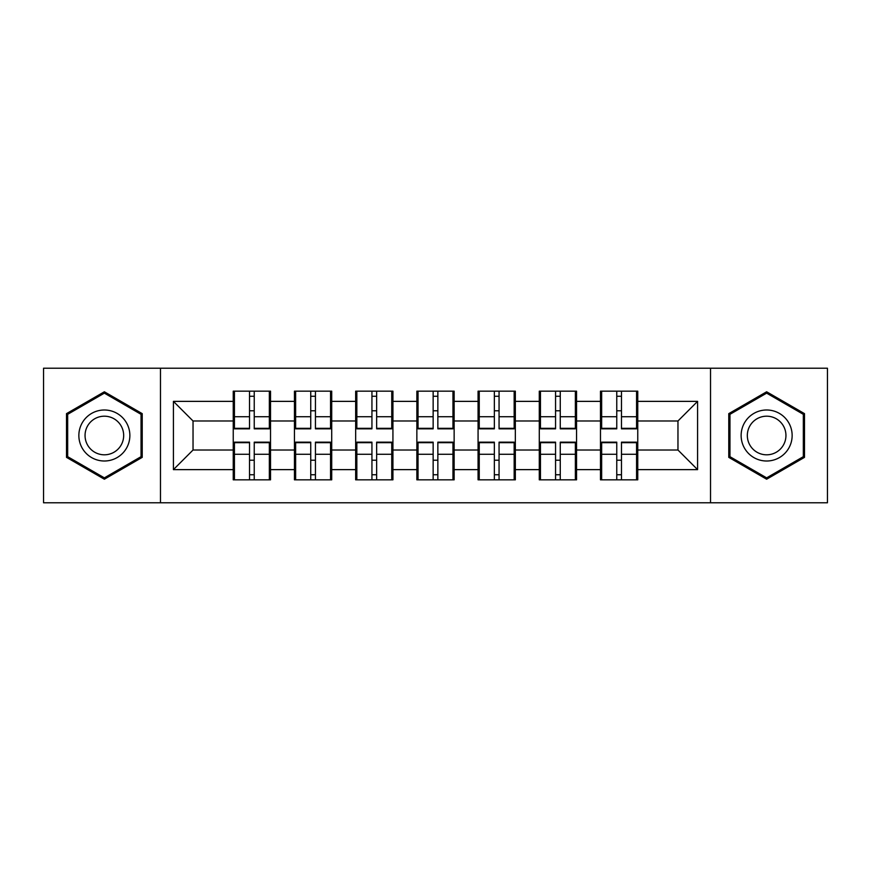 <?xml version="1.0" encoding="UTF-8"?>
<svg xmlns="http://www.w3.org/2000/svg" width="871" height="871" viewBox="0 0 871 871"><rect width="100%" height="100%" fill="white"/><g stroke="black" fill="none" stroke-linecap="round" stroke-linejoin="round"><path stroke-width="1.31" d="M710.529 502.785L827.45 502.785L827.45 368.215L710.529 368.215L710.529 502.785L160.471 502.785L160.471 368.215L43.55 368.215L43.55 502.785L160.471 502.785M637.757 460.411L636.57 460.411M601.654 460.411L600.478 460.411M600.478 410.589L601.654 410.589M636.57 410.589L637.757 410.589M637.757 405.483L636.57 405.483M601.654 405.483L600.478 405.483M600.478 465.517L601.654 465.517M636.57 465.517L637.757 465.517M576.548 460.411L575.372 460.411M540.456 460.411L539.28 460.411M539.28 410.589L540.456 410.589M575.372 410.589L576.548 410.589M576.548 405.483L575.372 405.483M540.456 405.483L539.28 405.483M539.28 465.517L540.456 465.517M575.372 465.517L576.548 465.517M515.338 460.411L514.162 460.411M479.246 460.411L478.07 460.411M478.07 410.589L479.246 410.589M514.162 410.589L515.338 410.589M515.338 405.483L514.162 405.483M479.246 405.483L478.07 405.483M478.07 465.517L479.246 465.517M514.162 465.517L515.338 465.517M454.139 460.411L452.964 460.411M418.036 460.411L416.861 460.411M416.861 410.589L418.036 410.589M452.964 410.589L454.139 410.589M454.139 405.483L452.964 405.483M418.036 405.483L416.861 405.483M416.861 465.517L418.036 465.517M452.964 465.517L454.139 465.517M392.93 460.411L391.754 460.411M356.838 460.411L355.662 460.411M355.662 410.589L356.838 410.589M391.754 410.589L392.93 410.589M392.93 405.483L391.754 405.483M356.838 405.483L355.662 405.483M355.662 465.517L356.838 465.517M391.754 465.517L392.93 465.517M331.72 460.411L330.545 460.411M295.628 460.411L294.452 460.411M294.452 410.589L295.628 410.589M330.545 410.589L331.72 410.589M331.72 405.483L330.545 405.483M295.628 405.483L294.452 405.483M294.452 465.517L295.628 465.517M330.545 465.517L331.72 465.517M710.529 368.215L160.471 368.215M677.965 450.013L677.965 420.987L637.757 420.987L637.757 450.013L677.965 450.013L697.584 469.632L697.584 401.368L637.757 401.368L637.757 391.166L600.478 391.166L600.478 420.987L576.548 420.987L576.548 450.013L600.478 450.013L600.478 420.987M697.584 469.632L637.757 469.632L637.757 479.834L600.478 479.834L600.478 469.632L576.548 469.632L576.548 479.834L539.28 479.834L539.28 469.632L515.338 469.632L515.338 479.834L478.07 479.834L478.07 469.632L454.139 469.632L454.139 479.834L416.861 479.834L416.861 469.632L392.93 469.632L392.93 479.834L355.662 479.834L355.662 469.632L331.72 469.632L331.72 479.834L294.452 479.834L294.452 469.632L270.522 469.632L270.522 479.834L233.243 479.834L233.243 469.632L173.416 469.632L173.416 401.368L233.243 401.368L233.243 420.987L193.035 420.987L193.035 450.013L233.243 450.013L233.243 420.987M600.478 401.368L576.548 401.368L576.548 391.166L539.28 391.166L539.28 401.368L515.338 401.368L515.338 391.166L478.07 391.166L478.07 401.368L454.139 401.368L454.139 391.166L416.861 391.166L416.861 401.368L392.93 401.368L392.93 391.166L355.662 391.166L355.662 401.368L331.72 401.368L331.72 391.166L294.452 391.166L294.452 401.368L270.522 401.368L270.522 391.166L233.243 391.166L233.243 401.368M600.478 450.013L600.478 469.632M576.548 450.013L576.548 469.632M576.548 401.368L576.548 420.987M515.338 450.013L539.28 450.013L539.28 420.987L515.338 420.987L515.338 469.632M539.28 450.013L539.28 469.632M539.28 401.368L539.28 420.987M515.338 401.368L515.338 420.987M454.139 450.013L478.07 450.013L478.07 420.987L454.139 420.987L454.139 469.632M478.07 450.013L478.07 469.632M478.07 401.368L478.07 420.987M454.139 401.368L454.139 420.987M392.93 450.013L416.861 450.013L416.861 420.987L392.93 420.987L392.93 469.632M416.861 450.013L416.861 469.632M416.861 401.368L416.861 420.987M392.93 401.368L392.93 420.987M331.72 450.013L355.662 450.013L355.662 420.987L331.72 420.987L331.72 469.632M355.662 450.013L355.662 469.632M355.662 401.368L355.662 420.987M331.72 401.368L331.72 420.987M270.522 450.013L294.452 450.013L294.452 420.987L270.522 420.987L270.522 469.632M294.452 450.013L294.452 469.632M294.452 401.368L294.452 420.987M270.522 401.368L270.522 420.987M270.522 460.411L269.346 460.411M234.43 460.411L233.243 460.411M233.243 410.589L234.43 410.589M269.346 410.589L270.522 410.589M270.522 405.483L269.346 405.483M234.43 405.483L233.243 405.483M233.243 465.517L234.43 465.517M269.346 465.517L270.522 465.517M233.243 450.013L233.243 469.632M193.035 450.013L173.416 469.632M173.416 401.368L193.035 420.987M637.757 450.013L637.757 469.632M637.757 401.368L637.757 420.987M697.584 401.368L677.965 420.987M104.368 391.787L66.501 413.638L66.501 457.362L104.368 479.213L142.223 457.362L142.223 413.638L104.368 391.787M728.777 457.362L766.632 479.213L804.499 457.362L804.499 413.638L766.632 391.787L728.777 413.638L728.777 457.362M269.346 391.166L269.346 428.826L254.234 428.826L254.234 391.166M249.531 391.166L249.531 428.826L234.43 428.826L234.43 391.166M249.531 396.261L254.234 396.261M254.234 410.785L249.531 410.785M234.43 479.834L234.43 442.174L249.531 442.174L249.531 479.834M254.234 479.834L254.234 442.174L269.346 442.174L269.346 479.834M254.234 474.739L249.531 474.739M249.531 460.215L254.234 460.215M104.368 410.001A25.499 25.499 0 0 0 78.858 435.5A25.499 25.499 0 0 0 104.368 460.999A25.499 25.499 0 0 0 129.866 435.5A25.499 25.499 0 0 0 104.368 410.001M104.368 416.196A19.304 19.304 0 0 0 85.053 435.5A19.304 19.304 0 0 0 104.368 454.804A19.304 19.304 0 0 0 123.671 435.5A19.304 19.304 0 0 0 104.368 416.196M141.048 456.676L104.368 477.863L67.677 456.676L67.677 414.324L104.368 393.137L141.048 414.324L141.048 456.676M788.723 422.751A25.499 25.499 0 0 0 753.883 413.409A25.499 25.499 0 0 0 744.553 448.249A25.499 25.499 0 0 0 779.393 457.591A25.499 25.499 0 0 0 788.723 422.751M783.356 425.843A19.304 19.304 0 0 0 756.986 418.777A19.304 19.304 0 0 0 749.92 445.157A19.304 19.304 0 0 0 776.29 452.223A19.304 19.304 0 0 0 783.356 425.843M766.632 477.863L729.952 456.676L729.952 414.324L766.632 393.137L803.323 414.324L803.323 456.676L766.632 477.863M330.545 391.166L330.545 428.826L315.444 428.826L315.444 391.166M310.74 391.166L310.74 428.826L295.628 428.826L295.628 391.166M310.74 396.261L315.444 396.261M315.444 410.785L310.74 410.785M391.754 391.166L391.754 428.826L376.653 428.826L376.653 391.166M371.939 391.166L371.939 428.826L356.838 428.826L356.838 391.166M371.939 396.261L376.653 396.261M376.653 410.785L371.939 410.785M452.964 391.166L452.964 428.826L437.852 428.826L437.852 391.166M433.148 391.166L433.148 428.826L418.036 428.826L418.036 391.166M433.148 396.261L437.852 396.261M437.852 410.785L433.148 410.785M514.162 391.166L514.162 428.826L499.061 428.826L499.061 391.166M494.347 391.166L494.347 428.826L479.246 428.826L479.246 391.166M494.347 396.261L499.061 396.261M499.061 410.785L494.347 410.785M575.372 391.166L575.372 428.826L560.26 428.826L560.26 391.166M555.556 391.166L555.556 428.826L540.456 428.826L540.456 391.166M555.556 396.261L560.26 396.261M560.26 410.785L555.556 410.785M295.628 479.834L295.628 442.174L310.74 442.174L310.74 479.834M315.444 479.834L315.444 442.174L330.545 442.174L330.545 479.834M315.444 474.739L310.74 474.739M310.74 460.215L315.444 460.215M356.838 479.834L356.838 442.174L371.939 442.174L371.939 479.834M376.653 479.834L376.653 442.174L391.754 442.174L391.754 479.834M376.653 474.739L371.939 474.739M371.939 460.215L376.653 460.215M418.036 479.834L418.036 442.174L433.148 442.174L433.148 479.834M437.852 479.834L437.852 442.174L452.964 442.174L452.964 479.834M437.852 474.739L433.148 474.739M433.148 460.215L437.852 460.215M479.246 479.834L479.246 442.174L494.347 442.174L494.347 479.834M499.061 479.834L499.061 442.174L514.162 442.174L514.162 479.834M499.061 474.739L494.347 474.739M494.347 460.215L499.061 460.215M540.456 479.834L540.456 442.174L555.556 442.174L555.556 479.834M560.26 479.834L560.26 442.174L575.372 442.174L575.372 479.834M560.26 474.739L555.556 474.739M555.556 460.215L560.26 460.215M636.57 391.166L636.57 428.826L621.469 428.826L621.469 391.166M616.766 391.166L616.766 428.826L601.654 428.826L601.654 391.166M616.766 396.261L621.469 396.261M621.469 410.785L616.766 410.785M601.654 479.834L601.654 442.174L616.766 442.174L616.766 479.834M621.469 479.834L621.469 442.174L636.57 442.174L636.57 479.834M621.469 474.739L616.766 474.739M616.766 460.215L621.469 460.215M249.531 416.73L234.43 416.73M249.531 428.325L234.43 428.325M269.346 416.73L254.234 416.73M269.346 428.325L254.234 428.325M254.234 454.27L269.346 454.27M254.234 442.675L269.346 442.675M234.43 454.27L249.531 454.27M234.43 442.675L249.531 442.675M310.74 416.73L295.628 416.73M310.74 428.325L295.628 428.325M330.545 416.73L315.444 416.73M330.545 428.325L315.444 428.325M371.939 416.73L356.838 416.73M371.939 428.325L356.838 428.325M391.754 416.73L376.653 416.73M391.754 428.325L376.653 428.325M433.148 416.73L418.036 416.73M433.148 428.325L418.036 428.325M452.964 416.73L437.852 416.73M452.964 428.325L437.852 428.325M494.347 416.73L479.246 416.73M494.347 428.325L479.246 428.325M514.162 416.73L499.061 416.73M514.162 428.325L499.061 428.325M555.556 416.73L540.456 416.73M555.556 428.325L540.456 428.325M575.372 416.73L560.26 416.73M575.372 428.325L560.26 428.325M315.444 454.27L330.545 454.27M315.444 442.675L330.545 442.675M295.628 454.27L310.74 454.27M295.628 442.675L310.74 442.675M376.653 454.27L391.754 454.27M376.653 442.675L391.754 442.675M356.838 454.27L371.939 454.27M356.838 442.675L371.939 442.675M437.852 454.27L452.964 454.27M437.852 442.675L452.964 442.675M418.036 454.27L433.148 454.27M418.036 442.675L433.148 442.675M499.061 454.27L514.162 454.27M499.061 442.675L514.162 442.675M479.246 454.27L494.347 454.27M479.246 442.675L494.347 442.675M560.26 454.27L575.372 454.27M560.26 442.675L575.372 442.675M540.456 454.27L555.556 454.27M540.456 442.675L555.556 442.675M616.766 416.73L601.654 416.73M616.766 428.325L601.654 428.325M636.57 416.73L621.469 416.73M636.57 428.325L621.469 428.325M621.469 454.27L636.57 454.27M621.469 442.675L636.57 442.675M601.654 454.27L616.766 454.27M601.654 442.675L616.766 442.675"/></g></svg>
